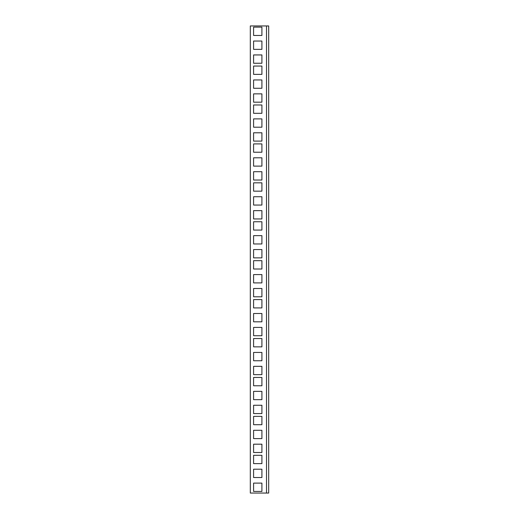<?xml version="1.0" encoding="UTF-8"?>
<svg xmlns="http://www.w3.org/2000/svg" width="519" height="519" viewBox="0 0 519 519"><rect width="100%" height="100%" fill="white"/><g stroke="black" fill="none" stroke-linecap="round" stroke-linejoin="round"><path stroke-width="0.78" d="M250.307 25.95L268.693 25.95L268.693 493.05L268.693 25.95L266.507 25.95L266.507 493.05L268.693 493.05L266.507 493.05L266.507 25.95L250.307 25.95L250.307 493.05L266.507 493.05L250.307 493.05L250.307 25.95M253.59 49.35L253.59 41.033L261.907 41.033L261.907 49.35L253.59 49.35L253.59 41.033L253.59 49.35L261.907 49.35L261.907 41.033L253.59 41.033L261.907 41.033L261.907 49.35L253.59 49.35M253.59 35.454L253.59 27.131L261.907 27.131L261.907 35.454L253.59 35.454L253.59 27.131L253.59 35.454L261.907 35.454L261.907 27.131L253.59 27.131L261.907 27.131L261.907 35.454L253.59 35.454M253.59 63.253L253.59 54.936L261.907 54.936L261.907 63.253L253.59 63.253L253.59 54.936L253.59 63.253L261.907 63.253L261.907 54.936L253.59 54.936L261.907 54.936L261.907 63.253L253.59 63.253M253.59 88.275L253.59 79.958L261.907 79.958L261.907 88.275L253.59 88.275L253.59 79.958L253.59 88.275L261.907 88.275L261.907 79.958L253.59 79.958L261.907 79.958L261.907 88.275L253.59 88.275M253.59 74.379L253.59 66.056L261.907 66.056L261.907 74.379L253.59 74.379L253.59 66.056L253.59 74.379L261.907 74.379L261.907 66.056L253.59 66.056L261.907 66.056L261.907 74.379L253.59 74.379M253.59 102.178L253.59 93.861L261.907 93.861L261.907 102.178L253.59 102.178L253.59 93.861L253.59 102.178L261.907 102.178L261.907 93.861L253.59 93.861L261.907 93.861L261.907 102.178L253.59 102.178M253.59 127.2L253.59 118.883L261.907 118.883L261.907 127.2L253.59 127.2L253.59 118.883L253.59 127.2L261.907 127.2L261.907 118.883L253.59 118.883L261.907 118.883L261.907 127.2L253.59 127.2M253.59 113.304L253.59 104.981L261.907 104.981L261.907 113.304L253.59 113.304L253.59 104.981L253.59 113.304L261.907 113.304L261.907 104.981L253.59 104.981L261.907 104.981L261.907 113.304L253.59 113.304M253.59 141.103L253.59 132.786L261.907 132.786L261.907 141.103L253.59 141.103L253.59 132.786L253.59 141.103L261.907 141.103L261.907 132.786L253.59 132.786L261.907 132.786L261.907 141.103L253.59 141.103M253.59 166.125L253.59 157.808L261.907 157.808L261.907 166.125L253.59 166.125L253.59 157.808L253.59 166.125L261.907 166.125L261.907 157.808L253.59 157.808L261.907 157.808L261.907 166.125L253.59 166.125M253.59 152.229L253.59 143.906L261.907 143.906L261.907 152.229L253.59 152.229L253.59 143.906L253.59 152.229L261.907 152.229L261.907 143.906L253.59 143.906L261.907 143.906L261.907 152.229L253.59 152.229M253.59 180.028L253.59 171.711L261.907 171.711L261.907 180.028L253.59 180.028L253.59 171.711L253.59 180.028L261.907 180.028L261.907 171.711L253.59 171.711L261.907 171.711L261.907 180.028L253.59 180.028M253.59 205.05L253.59 196.733L261.907 196.733L261.907 205.05L253.59 205.05L253.59 196.733L253.59 205.05L261.907 205.05L261.907 196.733L253.59 196.733L261.907 196.733L261.907 205.05L253.59 205.05M253.59 191.154L253.59 182.831L261.907 182.831L261.907 191.154L253.59 191.154L253.59 182.831L253.59 191.154L261.907 191.154L261.907 182.831L253.59 182.831L261.907 182.831L261.907 191.154L253.59 191.154M253.59 218.953L253.59 210.636L261.907 210.636L261.907 218.953L253.59 218.953L253.59 210.636L253.59 218.953L261.907 218.953L261.907 210.636L253.59 210.636L261.907 210.636L261.907 218.953L253.59 218.953M253.59 243.975L253.59 235.658L261.907 235.658L261.907 243.975L253.59 243.975L253.59 235.658L253.59 243.975L261.907 243.975L261.907 235.658L253.59 235.658L261.907 235.658L261.907 243.975L253.59 243.975M253.59 230.079L253.59 221.756L261.907 221.756L261.907 230.079L253.59 230.079L253.59 221.756L253.59 230.079L261.907 230.079L261.907 221.756L253.59 221.756L261.907 221.756L261.907 230.079L253.59 230.079M253.59 257.878L253.59 249.561L261.907 249.561L261.907 257.878L253.59 257.878L253.59 249.561L253.59 257.878L261.907 257.878L261.907 249.561L253.59 249.561L261.907 249.561L261.907 257.878L253.59 257.878M253.59 282.9L253.59 274.583L261.907 274.583L261.907 282.9L253.59 282.9L253.59 274.583L253.59 282.9L261.907 282.9L261.907 274.583L253.59 274.583L261.907 274.583L261.907 282.9L253.59 282.9M253.59 269.004L253.59 260.681L261.907 260.681L261.907 269.004L253.59 269.004L253.59 260.681L253.59 269.004L261.907 269.004L261.907 260.681L253.59 260.681L261.907 260.681L261.907 269.004L253.59 269.004M253.59 296.803L253.59 288.486L261.907 288.486L261.907 296.803L253.59 296.803L253.59 288.486L253.59 296.803L261.907 296.803L261.907 288.486L253.59 288.486L261.907 288.486L261.907 296.803L253.59 296.803M253.59 321.825L253.59 313.508L261.907 313.508L261.907 321.825L253.59 321.825L253.59 313.508L253.59 321.825L261.907 321.825L261.907 313.508L253.59 313.508L261.907 313.508L261.907 321.825L253.59 321.825M253.59 307.929L253.59 299.606L261.907 299.606L261.907 307.929L253.59 307.929L253.59 299.606L253.59 307.929L261.907 307.929L261.907 299.606L253.59 299.606L261.907 299.606L261.907 307.929L253.59 307.929M253.59 335.728L253.59 327.411L261.907 327.411L261.907 335.728L253.59 335.728L253.59 327.411L253.59 335.728L261.907 335.728L261.907 327.411L253.59 327.411L261.907 327.411L261.907 335.728L253.59 335.728M253.59 360.75L253.59 352.433L261.907 352.433L261.907 360.75L253.59 360.75L253.59 352.433L253.59 360.75L261.907 360.75L261.907 352.433L253.59 352.433L261.907 352.433L261.907 360.75L253.59 360.75M253.59 346.854L253.59 338.531L261.907 338.531L261.907 346.854L253.59 346.854L253.59 338.531L253.59 346.854L261.907 346.854L261.907 338.531L253.59 338.531L261.907 338.531L261.907 346.854L253.59 346.854M253.59 374.653L253.59 366.336L261.907 366.336L261.907 374.653L253.59 374.653L253.59 366.336L253.59 374.653L261.907 374.653L261.907 366.336L253.59 366.336L261.907 366.336L261.907 374.653L253.59 374.653M253.59 399.675L253.59 391.358L261.907 391.358L261.907 399.675L253.59 399.675L253.59 391.358L253.59 399.675L261.907 399.675L261.907 391.358L253.59 391.358L261.907 391.358L261.907 399.675L253.59 399.675M253.59 385.779L253.59 377.456L261.907 377.456L261.907 385.779L253.59 385.779L253.59 377.456L253.59 385.779L261.907 385.779L261.907 377.456L253.59 377.456L261.907 377.456L261.907 385.779L253.59 385.779M253.59 413.578L253.59 405.261L261.907 405.261L261.907 413.578L253.59 413.578L253.59 405.261L253.59 413.578L261.907 413.578L261.907 405.261L253.59 405.261L261.907 405.261L261.907 413.578L253.59 413.578M253.59 438.6L253.59 430.283L261.907 430.283L261.907 438.6L253.59 438.6L253.59 430.283L253.59 438.6L261.907 438.6L261.907 430.283L253.59 430.283L261.907 430.283L261.907 438.6L253.59 438.6M253.59 424.704L253.59 416.381L261.907 416.381L261.907 424.704L253.59 424.704L253.59 416.381L253.59 424.704L261.907 424.704L261.907 416.381L253.59 416.381L261.907 416.381L261.907 424.704L253.59 424.704M253.59 452.503L253.59 444.186L261.907 444.186L261.907 452.503L253.59 452.503L253.59 444.186L253.59 452.503L261.907 452.503L261.907 444.186L253.59 444.186L261.907 444.186L261.907 452.503L253.59 452.503M253.59 477.525L253.59 469.208L261.907 469.208L261.907 477.525L253.59 477.525L253.59 469.208L253.59 477.525L261.907 477.525L261.907 469.208L253.59 469.208L261.907 469.208L261.907 477.525L253.59 477.525M253.59 463.629L253.59 455.306L261.907 455.306L261.907 463.629L253.59 463.629L253.59 455.306L253.59 463.629L261.907 463.629L261.907 455.306L253.59 455.306L261.907 455.306L261.907 463.629L253.59 463.629M253.59 491.428L253.59 483.111L261.907 483.111L261.907 491.428L253.59 491.428L253.59 483.111L253.59 491.428L261.907 491.428L261.907 483.111L253.59 483.111L261.907 483.111L261.907 491.428L253.59 491.428"/></g></svg>
